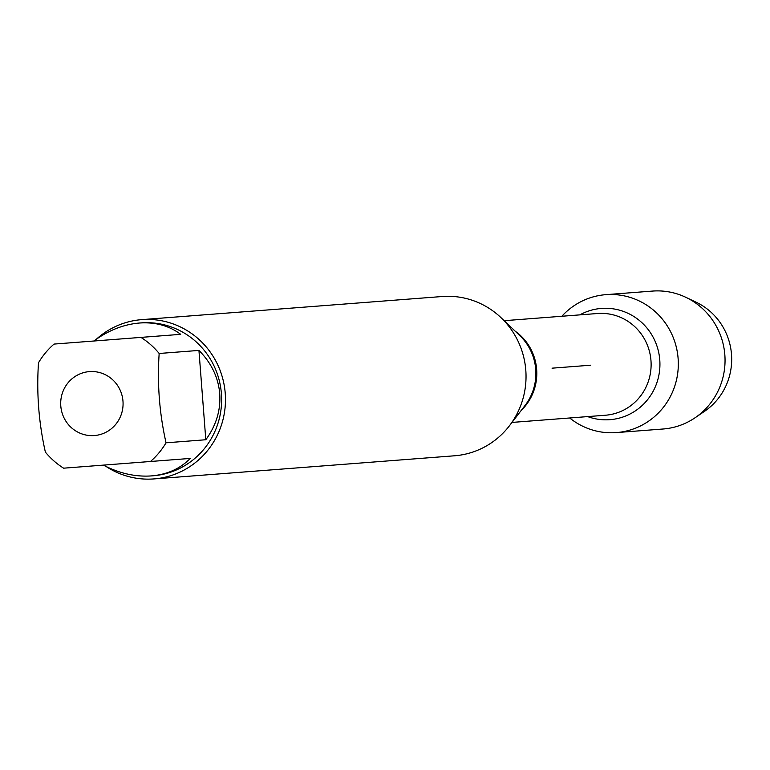 <?xml version="1.0" encoding="UTF-8"?>
<svg xmlns="http://www.w3.org/2000/svg" width="770" height="770" viewBox="0 0 770 770"><rect width="100%" height="100%" fill="white"/><g stroke="black" fill="none" stroke-linecap="round" stroke-linejoin="round"><path stroke-width="1.16" d="M153.923 478.921L454.483 455.792A79.878 77.664 -94.4 0 0 509.394 425.829A79.878 77.664 -94.4 0 0 525.794 370.197A79.878 77.664 -94.4 0 0 501.078 317.731A79.878 77.664 -94.4 0 0 442.23 296.517L141.67 319.646A79.878 77.664 85.6 0 1 225.235 393.326A79.878 77.664 85.6 0 1 153.923 478.921A79.878 77.664 85.6 0 1 106.241 466.572M561.859 316.258A69.165 67.26 85.6 0 1 655.472 311.889A69.165 67.26 85.6 0 1 662.864 407.975A69.165 67.26 85.6 0 1 569.684 417.985A69.165 67.26 85.6 0 0 616.366 432.596A69.165 67.26 85.6 0 0 678.11 358.474A69.165 67.26 85.6 0 0 605.749 294.669A69.165 67.26 85.6 0 0 561.859 316.258M96.433 339.147A79.878 77.664 85.6 0 1 141.67 319.646M122.979 401.189A32.071 31.185 -94.4 0 0 80.003 373.883A32.071 31.185 -94.4 0 0 68.087 424.203A32.071 31.185 -94.4 0 0 103.777 433.279A32.071 31.185 -94.4 0 0 122.979 401.189M103.382 465.119C119.331 473.406 135.299 477.005 151.286 475.918C167.177 474.551 180.17 468.718 190.248 458.429L150.477 461.49A76.682 74.565 -94.4 0 0 166.041 442.808C159.409 413.365 157.119 383.585 159.169 353.478A76.682 74.565 -94.4 0 0 140.929 337.395L180.7 334.334C169.159 325.71 155.434 321.937 139.524 323.015C123.556 324.382 108.329 330.388 93.834 341.023M140.929 337.395L54.064 344.075A76.682 74.565 -94.4 0 0 38.5 362.757C36.45 392.873 38.741 422.653 45.372 452.096A76.682 74.565 -94.4 0 0 63.612 468.179L150.477 461.49M205.811 439.747C216.187 425.483 220.826 410.15 219.748 393.749C218.305 377.367 211.375 362.92 198.939 350.417L205.811 439.747L166.041 442.808M198.939 350.417L159.169 353.478M139.524 323.015L141.17 322.89A76.682 74.565 85.6 0 1 221.394 393.614A76.682 74.565 85.6 0 1 152.941 475.793L151.286 475.918M605.749 294.669L652.479 291.079A69.165 67.26 85.6 0 1 685.82 297.307A69.165 67.26 85.6 0 1 724.84 354.883A69.165 67.26 85.6 0 1 695.089 417.754A69.165 67.26 85.6 0 1 663.086 429.006L616.366 432.596M695.089 417.754L704.56 411.305A62.639 60.907 -94.4 0 0 731.5 354.373A62.639 60.907 -94.4 0 0 696.167 302.225L685.82 297.307M590.725 365.201L552.051 368.175M509.394 425.829L525.14 405.338A51.561 50.137 -94.4 0 0 535.728 369.436A51.561 50.137 -94.4 0 0 519.769 335.566L501.078 317.731M515.149 331.158A51.013 49.607 85.6 0 1 521.251 410.4M512.012 422.422L605.432 415.232A51.013 49.607 -94.4 0 0 650.968 360.562A51.013 49.607 -94.4 0 0 597.597 313.506L504.186 320.695M579.849 314.872A55.796 54.256 85.6 0 1 659.765 359.888A55.796 54.256 85.6 0 1 587.674 416.599"/></g></svg>
